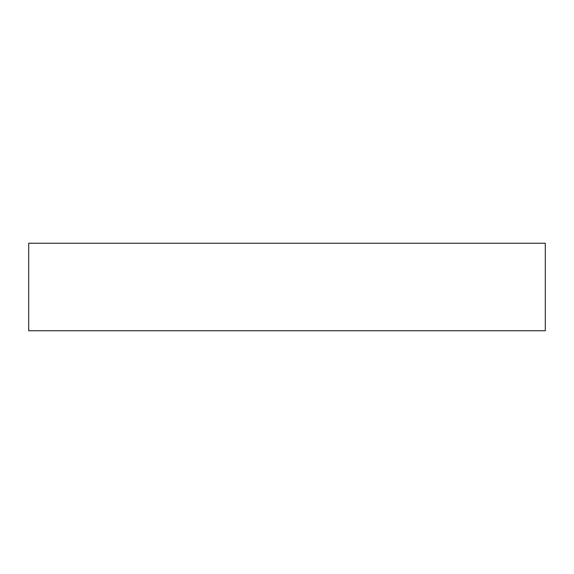 <?xml version="1.0" encoding="UTF-8"?>
<svg xmlns="http://www.w3.org/2000/svg" width="574" height="574" viewBox="0 0 574 574"><rect width="100%" height="100%" fill="white"/><g stroke="black" fill="none" stroke-linecap="round" stroke-linejoin="round"><path stroke-width="0.86" d="M287 243.261L545.3 243.261L545.3 330.739L28.7 330.739L28.7 243.261L287 243.261"/></g></svg>
